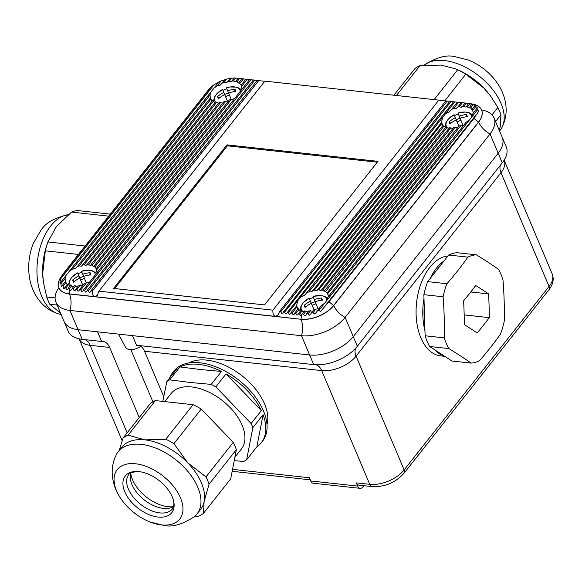 <?xml version="1.0" encoding="UTF-8"?>
<svg xmlns="http://www.w3.org/2000/svg" width="582" height="582" viewBox="0 0 582 582"><rect width="100%" height="100%" fill="white"/><g stroke="black" fill="none" stroke-linecap="round" stroke-linejoin="round"><path stroke-width="0.87" d="M444.684 356.308L440.618 355.864A50.212 29.675 -83.8 0 1 422.336 341.001A50.212 29.675 -83.8 0 1 419.557 287.908A50.212 29.675 -83.8 0 1 447.922 256M444.117 355.937A50.212 29.675 -83.8 0 1 434.507 349.666M424.962 330.758A50.212 29.675 -83.8 0 1 423.98 298.399M430.163 278.472A50.212 29.675 -83.8 0 1 444.11 260.831M424.714 322.53A48.124 28.438 -83.8 0 1 424.234 306.619M498.483 269.32A54.395 32.148 -83.8 0 1 500.971 274.398A54.395 32.148 -83.8 0 1 503.015 280.044A343.664 269.764 -105.6 0 1 504.259 321.14A54.395 32.148 -83.8 0 1 500.447 334.192A343.664 190.183 -22.9 0 1 490.459 347.541A343.664 190.183 -22.9 0 1 479.444 360.775A54.395 32.148 -83.8 0 1 471.107 363.103A343.664 79.589 16.3 0 0 448.86 348.596A54.395 32.148 -83.8 0 1 444.328 337.873A343.664 269.764 74.4 0 0 443.084 296.769A54.395 32.148 -83.8 0 1 446.896 283.725A343.664 190.183 157.1 0 0 457.91 270.485A343.664 190.183 157.1 0 0 467.899 257.135A54.395 32.148 -83.8 0 1 476.236 254.807A343.664 79.589 -163.7 0 1 498.483 269.32M483.38 325.331A346.683 191.849 -22.9 0 0 489.28 317.641A346.683 272.136 -105.6 0 0 488.56 293.91A346.683 80.287 16.3 0 0 475.712 285.529A346.683 191.849 -22.9 0 1 469.82 293.226A346.683 191.849 -22.9 0 1 463.592 300.879A346.683 272.136 74.4 0 1 464.305 324.611A346.683 80.287 -163.7 0 1 477.153 332.984A346.683 191.849 -22.9 0 0 483.38 325.331M476.236 254.807L457.023 252.712A54.395 32.148 -83.8 0 0 448.686 255.04L427.683 281.623A54.395 32.148 -83.8 0 0 423.871 294.674L425.115 335.77A54.395 32.148 -83.8 0 0 429.647 346.494L451.887 361.007L471.107 363.103M429.647 346.494L448.86 348.596M425.115 335.77L444.328 337.873M423.871 294.674L443.084 296.769M427.683 281.623L446.896 283.725M448.686 255.04L467.899 257.135M470.809 291.975L488.56 293.91M464.174 314.898L489.28 317.641M234.888 457.241L241.355 449.057A44.778 26.277 -141.7 0 0 234.277 412.325A44.778 26.277 -141.7 0 0 191.711 386.95A44.778 26.277 -141.7 0 0 171.086 393.548L164.721 401.602M211.215 384.389L221.436 371.447A56.49 33.152 -141.7 0 0 198.651 364.361A56.49 33.152 -141.7 0 0 179.933 366.915L169.704 379.857L190.183 382.469L211.215 384.389A56.49 33.152 -141.7 0 1 215.827 386.863L251.111 423.521A56.49 33.152 -141.7 0 1 252.857 427.661L246.63 459.787A56.49 33.152 -141.7 0 1 243.763 461.446L234.226 460.66M179.933 366.915L200.412 369.526L221.436 371.447M246.63 459.787L256.858 446.845A56.49 33.152 -141.7 0 0 261.289 442.727L262.547 441.134A56.49 33.152 -141.7 0 0 253.621 394.785A56.49 33.152 -141.7 0 0 199.91 362.768A56.49 33.152 -141.7 0 0 173.894 371.09L172.636 372.691A56.49 33.152 -141.7 0 0 169.653 377.951M215.827 386.863L226.056 373.92L261.333 410.579A56.49 33.152 -141.7 0 0 226.056 373.92M251.111 423.521L261.333 410.579M252.857 427.661L263.079 414.711A56.49 33.152 -141.7 0 1 261.289 442.727M256.858 446.845L263.079 414.711M162.785 401.391L166.838 381.516L177.059 368.573A56.49 33.152 -141.7 0 0 172.636 372.691M169.704 379.857A56.49 33.152 -141.7 0 0 166.838 381.516M171.872 507.133L172.337 507.213A39.089 22.938 38.3 0 1 171.872 507.133A39.089 22.938 38.3 0 1 170.424 506.842M266.993 424.642A51.26 30.082 -141.7 0 0 251.664 384.637A51.26 30.082 -141.7 0 0 206.857 360.134A51.26 30.082 -141.7 0 0 188.903 362.95M150.105 522.018L163.629 525.393C172.243 527.438 182.544 524.484 194.534 516.54A50.212 29.471 -141.7 0 0 196.949 514.037A50.212 29.471 -141.7 0 0 189.019 472.839A50.212 29.471 -141.7 0 0 141.273 444.379A50.212 29.471 -141.7 0 0 118.146 451.778A50.212 29.471 -141.7 0 0 116.276 454.717C113.003 461.337 111.693 468.314 112.341 475.632C113.214 484.151 116.174 492.008 121.223 499.203A39.838 23.382 -141.7 0 0 150.105 522.018A39.838 23.382 -141.7 0 0 161.432 524.906A39.838 23.382 -141.7 0 0 180.464 497.828A39.838 23.382 -141.7 0 0 135.606 463.774A39.838 23.382 -141.7 0 0 121.223 499.203M196.949 514.037L200.521 509.519A50.212 29.471 -141.7 0 0 204.129 501.458A50.212 29.471 -141.7 0 0 187.855 462.93A50.212 29.471 -141.7 0 0 144.845 439.861L128.091 435.147A55.443 32.541 -141.7 0 0 123.035 438.071L119.23 450.41M130.877 472.686A27.827 16.332 -141.7 0 0 130.564 480.07A27.827 16.332 -141.7 0 0 163.316 508.377A27.827 16.332 -141.7 0 0 166.554 508.501A27.827 16.332 -141.7 0 0 173.669 506.493M130.55 473.828A41.722 24.488 -141.7 0 0 131.037 474.81M158.122 517.071A29.624 17.387 -141.7 0 0 172.534 497.566A29.624 17.387 -141.7 0 0 139.818 471.726A29.624 17.387 -141.7 0 0 138.916 471.609A29.624 17.387 -141.7 0 0 124.766 491.746A29.624 17.387 -141.7 0 0 158.122 517.071M233.28 442.364A55.443 32.541 38.3 0 1 236.357 449.646L209.054 484.209A55.443 32.541 -141.7 0 0 205.977 476.92L233.28 442.364L201.234 409.066A55.443 32.541 38.3 0 0 193.1 404.701L165.797 439.257L144.845 439.861A50.212 29.471 -141.7 0 0 121.718 447.26L118.146 451.778M201.234 409.066L173.931 443.622A55.443 32.541 -141.7 0 0 165.797 439.257M205.977 476.92L187.855 462.93L173.931 443.622M209.054 484.209L204.129 501.458L203.402 513.397L230.705 478.833L236.357 449.646M194.228 516.794L198.346 516.314A55.443 32.541 -141.7 0 0 203.402 513.397M193.1 404.701L155.394 400.583A55.443 32.541 38.3 0 0 150.338 403.508L123.035 438.071M155.394 400.583L128.091 435.147M130.761 473.05A31.384 18.42 -141.7 0 0 167.958 506.689A31.384 18.42 -141.7 0 0 173.341 506.689M424.096 65.206A50.212 29.471 38.3 0 1 444.495 60.564A50.212 29.471 38.3 0 1 490.422 86.834A50.212 29.471 38.3 0 1 502.048 127.283A50.212 29.471 38.3 0 1 500.171 130.222L499.552 131.008M423.791 65.46C435.78 57.516 446.081 54.562 454.695 56.607L468.219 59.982A39.838 23.382 38.3 0 1 497.093 82.797C502.15 89.992 505.111 97.849 505.984 106.368C506.624 113.686 505.314 120.663 502.048 127.283M434.121 99.617L457.678 69.796L455.517 68.822L457.088 69.491A50.212 29.471 38.3 0 1 483.933 88.151A50.212 29.471 38.3 0 1 490.422 95.826L483.933 88.151L465.811 74.161L444.663 100.933M495.558 121.558L500.935 114.749L500.207 126.68L499.356 130.55M492.008 114.865L497.857 107.459A55.443 32.541 38.3 0 1 500.935 114.749M497.857 107.459L490.713 96.219M457.678 69.796A55.443 32.541 38.3 0 1 465.811 74.161M455.517 68.822L440.923 65.082L419.971 65.686L396.422 95.499M393.89 95.222L414.922 68.603A55.443 32.541 38.3 0 1 419.971 65.686M61.088 314.425A50.212 29.675 -83.8 0 1 58.018 313.742A50.212 29.675 -83.8 0 1 37.212 277.134A50.212 29.675 -83.8 0 1 50.656 226.034A50.212 29.675 -83.8 0 1 68.32 214.671M110.311 214.118L77.188 210.502A55.443 32.767 -83.8 0 0 71.521 212.088L56.367 226.653L47.92 241.959L85.11 246.019M108.71 216.148L71.521 212.088M78.454 254.436L45.331 250.82A55.443 32.767 -83.8 0 1 47.92 241.959M55.086 297.911L46.727 297.002L43.483 282.619L42.675 273.547L45.331 250.82M57.138 305.084L49.805 304.284A55.443 32.767 -83.8 0 1 46.727 297.002M49.805 304.284L60.513 313.065M58.018 313.742C51.02 311.428 45.141 307.478 40.376 301.898C34.724 295.096 31.137 287.21 29.609 278.24A39.838 23.542 -83.8 0 1 33.436 243.145L40.805 230.472C45.476 222.833 54.817 217.552 68.843 214.613M43.483 282.619L43.432 282.277A50.212 29.675 -83.8 0 1 42.675 273.547A50.212 29.675 -83.8 0 1 47.804 242.192L48.444 240.504M458.332 114.014A15.496 8.577 -22.9 0 0 456.397 114.741A15.496 8.577 -22.9 0 0 454.498 115.622L457.103 121.871L460.922 120.263M471.798 116.618A13.67 7.566 -22.9 0 0 457.969 113.104L459.191 116.094A25.986 21.643 -22.5 0 1 466.517 114.545A25.986 6.235 89.3 0 1 467.404 116.684A25.986 21.643 -22.5 0 0 460.078 118.233L463.105 125.501M450.919 123.231L449.093 121.864A25.986 6.373 -134.9 0 0 449.981 124.002A25.986 21.643 -22.5 0 1 456.215 119.856L458.892 126.185M449.093 121.864A25.986 21.643 -22.5 0 1 455.328 117.717L457.976 124.017M455.328 117.717L454.106 114.719A13.67 7.566 -22.9 0 0 446.78 126.971M447.398 127.669A13.67 7.566 -22.9 0 0 448.053 128.178M458.871 126.214L456.215 119.856M445.048 127.24L445.914 122.627L448.256 119.143L454.106 114.719L454.498 115.622M460.086 118.226L459.191 116.094M457.99 124.01L457.103 121.871M460.049 118.131L456.208 119.739M466.517 114.545L466.226 116.807M313.414 297.446A15.496 8.577 -22.9 0 0 311.479 298.18A15.496 8.577 -22.9 0 0 309.58 299.061L312.185 305.303L316.004 303.702M326.88 300.05A13.67 7.566 -22.9 0 0 313.051 296.536L314.273 299.534A25.986 21.643 -22.5 0 1 321.606 297.984A25.986 6.235 89.3 0 1 322.493 300.123A25.986 21.643 -22.5 0 0 315.16 301.672L318.194 308.94M306.001 306.663L304.175 305.303A25.986 6.373 -134.9 0 0 305.063 307.442A25.986 21.643 -22.5 0 1 311.297 303.287L313.974 309.617M304.175 305.303A25.986 21.643 -22.5 0 1 310.41 301.149L313.058 307.449M310.41 301.149L309.188 298.159A13.67 7.566 -22.9 0 0 301.862 310.402M302.48 311.101A13.67 7.566 -22.9 0 0 303.135 311.617M313.953 309.646L311.297 303.287M300.13 310.679L300.996 306.067L303.338 302.582L309.188 298.151L309.58 299.061M315.175 301.665L314.273 299.534M313.072 307.442L312.185 305.303M315.131 301.563L311.29 303.178M321.606 297.984L321.308 300.247M226.798 88.74A15.496 8.577 -22.9 0 0 224.863 89.468A15.496 8.577 -22.9 0 0 222.964 90.348L225.569 96.597L229.388 94.99M241.457 89.89L239.231 88.173L236.627 87.162L229.985 86.973L226.434 87.824L227.657 90.821A25.986 21.643 -22.5 0 1 234.99 89.272A25.986 6.235 89.3 0 1 235.877 91.41A25.986 21.643 -22.5 0 0 228.544 92.96L231.149 99.216M240.271 91.396A13.67 7.566 -22.9 0 0 226.434 87.831M219.385 97.958L217.566 96.59A25.986 6.373 -134.9 0 0 218.454 98.729A25.986 21.643 -22.5 0 1 224.688 94.582L227.751 101.857M217.566 96.59A25.986 21.643 -22.5 0 1 223.801 92.443L226.442 98.744M223.801 92.443L222.579 89.446A13.67 7.566 -22.9 0 0 215.442 101.945M227.722 101.865L224.688 94.582M213.485 101.45L214.38 97.354L216.722 93.869L222.571 89.446L222.964 90.348M228.559 92.953L227.657 90.821M226.456 98.736L225.569 96.597M228.515 92.858L224.674 94.466M234.99 89.272L234.692 91.534M81.88 272.172A15.496 8.577 -22.9 0 0 79.945 272.907A15.496 8.577 -22.9 0 0 78.046 273.787L80.651 280.029L84.47 278.429M95.353 274.828A13.67 7.566 -22.9 0 0 81.516 271.263L82.739 274.26A25.986 21.643 -22.5 0 1 90.072 272.711A25.986 6.235 89.3 0 1 90.959 274.85A25.986 21.643 -22.5 0 0 83.626 276.399L86.231 282.648M74.467 281.39L72.648 280.029A25.986 6.373 -134.9 0 0 73.536 282.168A25.986 21.643 -22.5 0 1 79.77 278.014L82.833 285.289M72.648 280.029A25.986 21.643 -22.5 0 1 78.883 275.875L81.524 282.175M78.883 275.875L77.661 272.885A13.67 7.566 -22.9 0 0 70.524 285.376M82.804 285.304L79.77 278.014M68.567 284.882L69.469 280.793L71.804 277.308L77.661 272.878L78.046 273.787M83.641 276.392L82.739 274.26M81.538 282.168L80.651 280.029M83.597 276.29L79.756 277.905M90.072 272.711L89.774 274.973M55.923 302.196L68.123 331.093A33.48 18.522 -22.9 0 0 82.164 339.335L101.624 341.459L97.558 331.827L78.097 329.703A33.48 18.522 157.1 0 1 64.056 321.46A33.48 18.522 -22.9 0 0 78.097 329.703L309.624 354.976L132.456 335.639L136.523 345.272L313.698 364.608A33.48 18.522 -22.9 0 0 327.259 363.721A33.48 18.522 -22.9 0 0 347.367 355.231A33.48 18.522 -22.9 0 0 357.341 346.275L502.259 162.836A33.48 18.522 -22.9 0 0 506.253 146.882L502.186 137.25A33.48 18.522 157.1 0 1 498.192 153.204L353.274 336.643L498.192 153.204A33.48 18.522 -22.9 0 0 502.186 137.25L494.045 117.986A33.48 18.522 157.1 0 1 490.051 133.94L345.133 317.379A33.48 18.522 157.1 0 1 301.491 335.712L69.956 310.439A33.48 18.522 157.1 0 1 55.923 302.196A33.48 18.522 157.1 0 1 58.862 287.654M313.698 364.608L309.624 354.976A33.48 18.522 -22.9 0 0 353.274 336.643A33.48 18.522 157.1 0 1 309.624 354.976L301.491 335.712A16.74 9.894 -83.8 0 0 300.989 319.278L275.512 316.382C273.533 315.786 272.66 313.713 272.9 310.148L438.813 100.126L445.754 101.057M310.708 480.958L357.683 486.086A6.278 3.71 96.2 0 0 360.156 488.342L313.174 483.213A6.278 3.71 -83.8 0 1 310.708 480.958L309.355 477.749L232.538 469.368M357.683 486.086L356.33 482.878A6.278 3.71 96.2 0 0 358.796 485.133L372.218 486.596A6.278 3.71 -83.8 0 1 369.752 484.34A26.365 14.586 -22.9 0 0 404.126 469.9L549.044 286.468A26.365 14.586 -22.9 0 0 552.187 273.904C554.195 279.047 553.104 284.351 548.935 289.807A6.278 3.681 -141.7 0 0 549.044 286.468L500.993 172.723L356.075 356.155L404.126 469.9A6.278 3.681 -141.7 0 1 404.017 473.246C395.484 482.653 384.884 487.105 372.218 486.596M163.702 396.64L144.532 351.259A16.74 9.894 -83.8 0 0 139.331 345.577M139.244 417.549L109.634 347.447A16.74 9.894 96.2 0 0 103.05 341.445A16.74 9.894 96.2 0 0 101.624 341.459M360.156 488.342A6.278 3.71 96.2 0 0 362.87 486.916L363.845 485.679M140.749 346.297A10.461 5.791 157.1 0 1 129.75 349.564A10.461 5.791 157.1 0 1 125.479 347.236L118.568 334.119M446.059 100.948L449.77 101.348L282.823 312.971L281.826 313.502L280.757 311.799L279.724 311.217L278 315.051L275.512 316.382L94.844 296.66L97.34 295.329L98.947 291.16L272.9 310.148M449.77 101.348L453.567 101.763L286.62 313.385L285.617 313.916L284.554 312.214L283.521 311.632M445.325 127.422L442.807 125.385L441.512 122.235L442.662 117.295L445.434 113.788L449.471 111.729L451.647 109.409L453.815 108.405L456.135 108.521L457.576 107.117L459.263 106.724L461.206 107.314L462.341 106.31L465.993 107.081L468.634 103.407L475.116 105.371L475.8 106.666L477.56 107.503L472.868 113.716L471.573 117.244L469.674 119.645L465.978 122.424L327.95 297.155L326.655 300.676L324.756 303.084L321.068 305.863L315.961 312.781L314.433 313.989L312.934 312.832L311.508 312.745L310.562 314.389L309.282 315.284L307.951 313.916L306.707 313.596L305.906 315.066L304.779 315.764L302.516 313.683L300.807 315.575L298.704 313.283L298.006 314.629L297.009 315.16L294.907 312.869L294.208 314.215L293.212 314.746L291.116 312.454L290.411 313.8L289.414 314.331L288.352 312.629L287.319 312.039M477.56 107.503L477.051 108.572L477.444 109.809L478.964 110.936L475.509 115.956A20.923 11.582 -22.9 0 1 473.886 118.393L328.968 301.832A20.923 11.582 -22.9 0 1 326.786 304.211L320.617 311.377L318.878 310.519L317.161 310.803M465.993 107.081L466.357 106.441L469.019 107.874L469.681 107.452L470.62 108.005L472.177 109.518L473.435 112.719M318.55 308.773L314.178 309.355L311.508 312.745M463.468 125.334L459.096 125.923L327.237 292.833L328.517 296.151M312.578 311.115L308.926 310.941M457.496 127.684L453.844 127.502M304.277 311.785L301.083 310.432L300.407 310.853L297.889 308.824L296.594 305.666L297.744 300.734L300.516 297.227L304.553 295.169L306.729 292.848L308.897 291.837L311.217 291.953L312.658 290.556L314.345 290.163L316.288 290.753L317.423 289.741L318.841 289.69L320.537 290.593L321.439 289.88L322.624 290.12L324.101 291.306L324.763 290.891L325.702 291.444L326.902 292.979M308.031 311.923L304.662 311.123M452.701 128.52L449.58 127.684M453.567 101.763L468.852 103.465M449.195 128.353L446.001 126.992M264.963 81.327L234.517 77.944M59.881 282.917L60.674 282.335L61.285 286.351L62.318 285.471L63.103 286.22L63.729 288.483L64.522 288.214L65.133 286.977L66.821 289.785L67.738 289.363L68.4 288.068L70.437 290.425L71.441 289.894L72.139 288.556L73.172 289.138L74.234 290.84L75.231 290.309L75.936 288.97L78.032 291.255L79.028 290.724L79.727 289.385L80.76 289.967L81.829 291.669L82.826 291.138L83.524 289.8L84.557 290.382L85.627 292.084L86.623 291.553L87.322 290.214L88.355 290.796L89.424 292.499L90.421 291.968L91.119 290.629L92.152 291.407C92.203 294.477 93.105 296.223 94.844 296.66L69.411 293.888A25.106 13.895 157.1 0 1 58.884 287.704A25.106 13.895 157.1 0 1 61.132 276.734L63.256 273.722A20.923 11.582 -22.9 0 0 62.252 275.33L60.775 278.734L59.881 282.917L60.281 283.136M241.886 89.075L241.166 85.19M96.241 268.6L229.403 99.929L234.291 98.685M96.968 272.507L96.248 268.622M79.727 289.385L84.485 283.369L89.373 282.125M240.955 85.03L239.02 82.688L238.438 83L237.041 81.713L235.921 81.385L235.819 81.822M96.037 268.469L94.117 265.952L223.895 101.683L227.627 101.901M75.936 288.97L78.977 285.115L82.709 285.333M93.52 266.432L94.102 266.12L93.52 266.432L91.054 264.606L219.363 102.192L222.557 103.101M72.139 288.556L74.445 285.631L77.639 286.54M238.285 78.25L235.092 82.011L233.462 81.022L232.116 80.985L231.949 81.495M90.901 265.261L91.003 264.825L90.174 265.45L88.544 264.461L87.198 264.417L87.031 264.934M234.43 77.908L231.061 81.895L229.199 81.204L227.606 81.48L226.274 82.739L224.092 82.44L222.12 83.197L220.294 85.088L217.355 85.75L214.132 87.94L210.837 92.109L210.007 95.048L210.306 98.154L211.943 100.875L212.415 100.701L82.804 264.614L86.143 265.334L87.198 264.417L215.544 101.806L218.308 103.261M68.4 288.068L70.626 285.245L73.39 286.693M234.066 78.097L230.174 78.221M212.415 100.701L214.743 102.548M82.448 265.523L82.688 264.912L81.356 266.178L79.174 265.879L77.21 266.629L75.376 268.52L72.437 269.182L69.214 271.379L65.919 275.548L65.089 278.487L65.388 281.593L67.025 284.314L68.436 284.685L69.825 285.98M229.563 78.57L225.19 79.312M224.412 79.872L219.239 81.626M218.228 82.477L214.081 84.674L210.975 87.074A20.923 11.582 -22.9 0 0 208.793 89.461L63.874 272.893A20.923 11.582 -22.9 0 0 63.256 273.722M239.035 82.52L238.438 83M245.88 79.072L241.159 85.168M237.609 94.917L240.381 91.41M92.691 278.349L95.463 274.842M469.019 107.874L472.024 104.069M471.82 109.54L475.116 105.371M472.642 110.325L475.8 106.666M321.075 290.52L449.653 127.443M324.101 291.306L453.953 127.218M327.724 293.757L460.915 125.508M464.953 102.999L462.152 106.848M457.357 102.177L451.879 108.965M461.155 102.592L457.307 107.765M438.813 100.126L264.861 81.138L98.947 291.16M264.57 304.91L377.987 161.345L226.987 144.867L113.57 288.425L264.57 304.91M468.634 103.407L472.155 103.967A25.106 13.895 157.1 0 1 481.59 110.005A25.106 13.895 157.1 0 1 478.593 121.973L333.675 305.405A25.106 13.895 157.1 0 1 300.945 319.162L301.803 315.037M296.958 306.954L292.142 313.043M291.116 312.454L296.762 305.761M306.729 292.848L306.932 292.433M312.389 291.196L443.178 125.195M317.234 290.28L446.038 126.789M441.876 123.515L308.897 291.837M306.961 292.397L441.68 122.322M451.647 109.409L451.85 108.994M481.569 109.954A33.48 18.522 157.1 0 1 494.045 117.986M62.318 285.471L65.351 281.513M61.285 286.351L61.932 286.271M60.674 282.335L65.919 275.548M67.497 284.14L65.133 286.984M210.269 98.074L77.21 266.629M225.132 79.239L222.12 83.197M230.101 78.163L227.366 82.084M377.318 162.196L227.395 145.827L114.647 288.541M227.395 145.827L226.987 144.867M139.818 471.726L138.989 471.624C131.612 472.053 128.244 472.948 128.891 474.301A27.827 16.332 -141.7 0 0 133.285 497.13A27.827 16.332 -141.7 0 0 159.744 512.902A27.827 16.332 -141.7 0 0 172.556 508.799L173.582 506.791C174.585 502.659 172.789 497.966 172.534 497.566M152.899 401.806L130.855 349.622M356.33 482.878L369.752 484.34L321.701 370.596L144.532 351.259M69.884 290.134L69.462 294.005A16.74 9.894 -83.8 0 1 69.956 310.439L82.164 339.335M109.634 347.447L90.174 345.322A16.74 9.894 96.2 0 0 84.972 339.641M502.259 162.836L490.051 133.94A16.74 9.821 -141.7 0 1 478.644 122.082L333.726 305.521A25.106 13.895 157.1 0 1 300.989 319.278L69.462 294.005A25.106 13.895 157.1 0 1 58.935 287.821A25.106 13.895 157.1 0 1 58.906 287.763M328.968 301.832L333.726 305.521A16.74 9.821 -141.7 0 0 345.133 317.379L357.341 346.275M122.147 440.69L79.123 338.848A26.365 14.586 157.1 0 0 90.174 345.322L127.152 432.863M552.187 273.904L504.143 160.166A26.365 14.586 157.1 0 1 500.993 172.723A16.74 9.821 38.3 0 1 500.564 164.99M355.828 348.058A16.74 9.821 38.3 0 0 356.075 356.155A26.365 14.586 157.1 0 1 321.701 370.596A16.74 9.894 96.2 0 0 316.099 364.783M280.757 311.799L447.238 101.072M284.554 312.214L451.035 101.486M318.878 310.519L324.756 303.084M326.655 300.676L469.674 119.645M471.573 117.244L477.444 109.809M312.934 312.832L315.997 308.947M470.62 108.005L473.195 104.753M307.951 313.916L310.519 310.664M325.702 291.444L455.437 127.225M467.542 106.681L469.943 103.64M303.6 314.2L306.001 311.159M322.624 290.12L450.919 127.727M463.759 106.259L466.218 103.138M299.737 313.873L302.196 310.759M318.841 289.69L447.114 127.32M459.263 106.724L462.421 102.73M295.94 313.458L299.104 309.457M314.345 290.163L444.022 126.018M453.815 108.405L458.623 102.316M445.434 113.788L454.826 101.901M288.352 312.629L297.744 300.734M300.516 297.227L442.662 117.295M92.152 291.407L258.779 80.505M88.355 290.796L254.836 80.069M84.557 290.382L251.038 79.654M241.53 86.471L247.241 79.239M96.612 269.91L231.396 99.296M80.76 289.967L86.478 282.736M239.864 83.357L243.443 78.825M94.946 266.789L225.46 101.588M76.962 289.552L80.549 285.02M237.041 81.713L239.653 78.41M92.123 265.152L220.694 102.403M73.172 289.138L75.776 285.835M233.462 81.022L235.848 78.003M88.544 264.461L216.679 102.265M69.382 288.716L71.768 285.697M229.199 81.204L231.687 78.053M84.281 264.635L213.354 101.253M65.948 287.843L68.436 284.685M224.092 82.44L226.936 78.846M79.174 265.879L210.866 99.187M63.103 286.22L65.948 282.619M217.355 85.75L221.371 80.665M72.437 269.182L210.007 95.048M61.074 283.572L65.089 278.487M60.775 278.734L214.081 84.674M326.786 304.211L475.509 115.956M481.612 110.063A25.106 13.895 157.1 0 1 481.641 110.114A25.106 13.895 157.1 0 1 478.644 122.082L473.886 118.393M62.252 275.33L210.975 87.074M472.475 114.654L469.259 112.77L465.127 112.02L457.969 113.097M327.557 298.093L324.341 296.209L320.209 295.452L313.051 296.536M96.539 273.322L92.807 270.936L88.675 270.179L81.516 271.263M310.228 479.83L232.167 471.304M548.935 289.807L404.017 473.246M481.59 110.005L481.947 110.98M58.884 287.704L59.211 289.138M87.322 290.214L253.468 79.901M91.119 290.629L257.266 80.316M214.132 87.94L219.181 81.553M69.214 271.379L210.837 92.109M239.035 82.513L242.083 78.665M83.524 289.8L93.818 276.77M94.466 275.955L238.736 93.331M239.384 92.516L249.671 79.487M279.724 311.217L445.87 100.904M294.907 312.869L298.26 308.635M298.704 313.283L301.127 310.228M302.516 313.683L304.735 310.875M306.707 313.596L309.035 310.65M324.96 306.154L476.593 114.21"/></g></svg>

